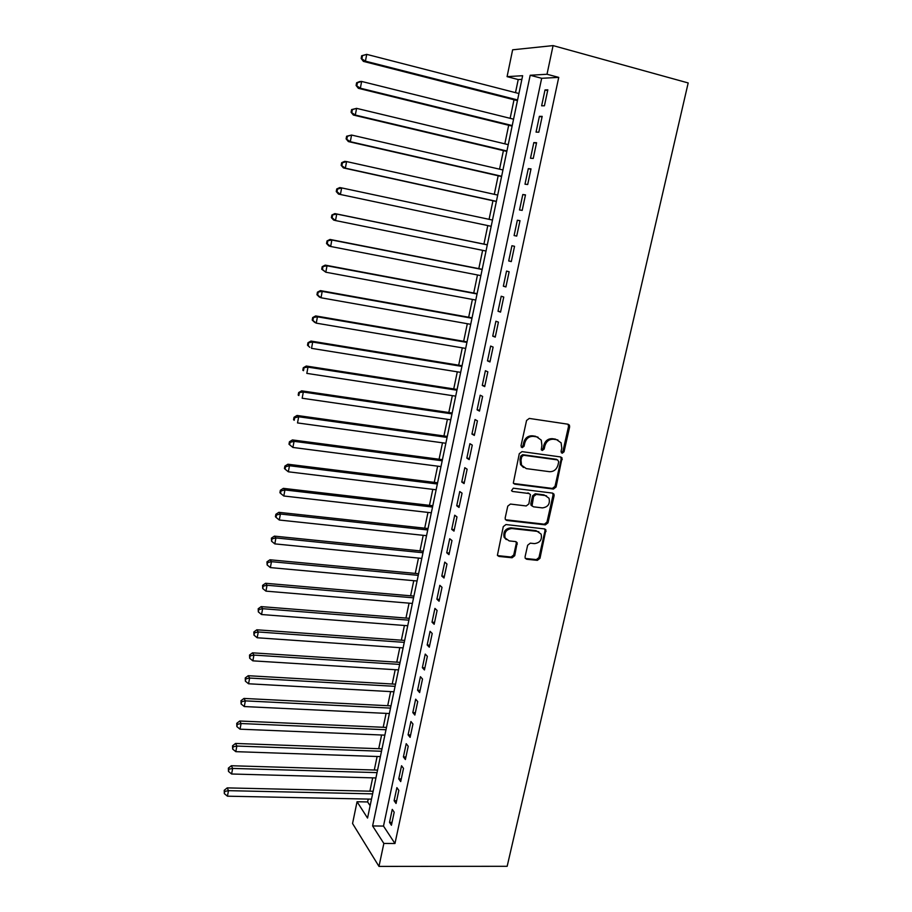 <?xml version="1.0" encoding="UTF-8"?>
<svg xmlns="http://www.w3.org/2000/svg" width="912" height="912" viewBox="0 0 912 912"><rect width="100%" height="100%" fill="white"/><g stroke="black" fill="none" stroke-linecap="round" stroke-linejoin="round"><path stroke-width="1.37" d="M562.168 453.253L564.026 451.816L569.647 426.884L569.43 425.174L568.051 424.217L529.279 418.426L526.566 420.489L521.003 445.808L522.166 447.678L524.058 446.23L524.776 442.97C526.213 438.421 529.097 436.221 533.406 436.369L536.655 436.837L541.261 440.108L541.888 445.387L541.295 449.764L542.309 450.482L544.179 449.046L544.897 445.808C546.334 441.294 549.184 439.105 553.447 439.242L556.651 439.698L561.119 442.833L561.781 448.18L561.051 451.406L562.168 453.253M561.268 452.694L562.932 451.246L568.552 426.36L567.994 424.205M521.254 447.119L523.021 445.672L523.739 442.411L524.776 442.97M541.397 449.924L543.119 448.476L543.837 445.238L544.897 445.808M525.073 556.765L525.209 558.201L526.691 559.261L537.373 560.344L539.995 558.292L545.912 529.906L544.464 528.892L505.955 524.548L503.276 526.623L497.405 555.305L498.944 556.434L512.077 557.768L514.733 555.693L517.172 542.674L515.668 541.591L509.158 540.896L505.088 537.932C504.051 532.391 506.32 529.256 511.883 528.538L537.236 531.365L541.124 534.124C542.275 539.665 540.064 542.822 534.489 543.609L530.294 543.164L527.66 545.228L525.073 556.765M383.849 843.452L378.982 866.4L507.163 866.297L688.184 82.946L553.082 45.6L547.006 74.26L530.191 75.263L372.609 825.941L383.849 843.452L394.964 843.52L558.737 77.383L547.006 74.26M553.447 489.06L556.081 487.008L562.077 457.938L560.675 456.958L521.983 451.622L519.281 453.697L513.319 483.075L514.824 484.169L553.447 489.06L552.376 488.422L555.009 486.381L561.188 458.998L560.709 456.958M554.12 495.683L547.998 522.827L545.365 524.879L506.844 520.478L505.316 519.373L505.18 517.902L507.767 506.137L510.446 504.062L526.213 505.955L528.88 503.891L530.442 494.566L528.971 493.506L512.555 491.465L511.495 490.702L513.274 488.194L552.535 493.107L553.949 494.11L554.12 495.683L553.06 495.045L546.949 522.154L547.998 522.827M544.43 105.781L547.827 89.832L545.011 89.935L541.637 105.803L544.43 105.781M538.81 132.206L542.184 116.371L539.402 116.348L536.051 132.115L538.81 132.206M533.235 158.449L536.575 142.728L533.828 142.591L530.499 158.243L533.235 158.449M527.695 184.509L531.012 168.891L528.299 168.64L524.993 184.19L527.695 184.509M522.188 210.387L525.483 194.883L522.804 194.518L519.521 209.954L522.188 210.387M516.716 236.083L520 220.681L517.343 220.214L514.094 235.547L516.716 236.083M511.29 261.607L514.55 246.308L511.928 245.727L508.702 260.957L511.29 261.607M505.909 286.949L509.135 271.765L506.548 271.069L503.344 286.197L505.909 286.949M500.551 312.121L503.755 297.038L501.212 296.24L498.02 311.254L500.551 312.121M495.239 337.121L498.419 322.141L495.9 321.229L492.731 336.152L495.239 337.121M489.949 361.95L493.118 347.073L490.633 346.058L487.487 360.878L489.949 361.95M484.705 386.608L487.852 371.834L485.401 370.717L482.277 385.434L484.705 386.608M479.495 411.095L482.619 396.424L480.202 395.215L477.09 409.83L479.495 411.095M474.331 435.423L477.432 420.854L475.038 419.531L471.949 434.055L474.331 435.423M469.19 459.591L472.268 445.113L469.908 443.699L466.841 458.12L469.19 459.591M464.083 483.588L467.138 469.213L464.812 467.708L461.768 482.026L464.083 483.588M459.01 507.437L462.053 493.153L459.751 491.545L456.73 505.772L459.01 507.437M453.982 531.115L456.992 516.922L454.723 515.223L451.714 529.359L453.982 531.115M448.978 554.644L451.976 540.542L449.719 538.753L446.743 552.797L448.978 554.644M444.007 578.014L446.983 564.004L444.76 562.123L441.796 576.076L444.007 578.014M439.071 601.225L442.024 587.317L439.835 585.344L436.894 599.195L439.071 601.225M434.158 624.287L437.099 610.47L434.933 608.407L432.014 622.178L434.158 624.287M429.29 647.201L432.208 633.475L430.076 631.321L427.169 645.001L429.29 647.201M424.445 669.967L427.352 656.332L425.243 654.086L422.359 667.675L424.445 669.967M419.634 692.584L422.518 679.03L420.432 676.704L417.571 690.202L419.634 692.584M414.857 715.054L417.719 701.59L415.667 699.173L412.817 712.591L414.857 715.054M410.115 737.375L412.954 724.003L410.924 721.506L408.097 734.833L410.115 737.375M405.395 759.548L408.223 746.267L406.216 743.69L403.4 756.926L405.395 759.548M400.71 781.595L403.514 768.383L401.542 765.727L398.749 778.882L400.71 781.595M396.047 803.483L398.84 790.362L396.891 787.626L394.109 800.702L396.047 803.483M538.901 531.856L537.236 531.365M558.737 77.383L541.671 78.295L383.496 826.078L394.964 843.52M392.263 809.389L389.515 822.373L391.43 825.246L394.201 812.204L392.263 809.389M521.881 79.355L518.221 79.561L515.497 92.648M514.015 99.761L510.139 118.332M508.691 125.263L504.826 143.834M503.413 150.605L499.548 169.176M498.169 175.765L494.293 194.336M492.959 200.754L489.083 219.336M487.783 225.583L483.93 244.097M482.619 250.344L478.811 268.641M477.489 274.968L473.727 293.014M472.393 299.421L468.677 317.228M467.332 323.714L463.661 341.282M462.293 347.848L458.69 365.188M457.3 371.822L453.731 388.922M452.341 395.637L448.818 412.509M447.404 419.303L443.939 435.947M442.502 442.81L439.082 459.226M437.635 466.157L434.26 482.357M432.801 489.368L429.472 505.339M427.99 512.419L424.707 528.173M423.214 535.321L419.976 550.859M418.471 558.076L415.279 573.409M413.763 580.693L410.605 595.81M409.078 603.151L405.965 618.062M404.426 625.484L401.36 640.178M399.798 647.668L396.777 662.158M395.204 669.704L392.228 684M390.644 691.604L387.703 705.706M386.107 713.378L383.2 727.274M381.592 735.004L378.731 748.706M377.112 756.493L374.296 770.013M372.666 777.856L369.884 791.183M368.231 799.083L367.639 801.944L370.124 805.718M545.296 530.83L545.604 529.462M378.982 866.4L352.556 823.513L357.059 801.739L367.547 818.064L522.644 75.707L507.083 76.642L512.635 49.807L553.082 45.6M367.639 801.944L357.059 801.739M518.221 79.561L507.083 76.642M541.671 78.295L530.191 75.263M383.496 826.078L372.609 825.941M545.011 89.935L547.656 90.619M539.402 116.348L542.047 117.021M533.828 142.591L536.473 143.23M528.299 168.64L530.932 169.256M522.804 194.518L525.437 195.111M517.343 220.214L519.977 220.772M508.702 260.957L511.324 261.482M503.344 286.197L505.955 286.699M498.02 311.254L500.631 311.733M492.731 336.152L495.341 336.608M487.487 360.878L490.086 361.312M482.277 385.434L484.876 385.844M477.09 409.83L479.689 410.218M471.949 434.055L474.536 434.42M466.841 458.12L469.429 458.462M461.768 482.026L464.345 482.345M456.73 505.772L459.306 506.08M451.714 529.359L454.29 529.644M446.743 552.797L449.308 553.06M441.796 576.076L444.361 576.316M436.894 599.195L439.447 599.423M432.014 622.178L434.568 622.372M427.169 645.001L429.723 645.183M422.359 667.675L424.901 667.835M417.571 690.202L420.113 690.35M412.817 712.591L415.359 712.717M408.097 734.833L410.628 734.935M403.4 756.926L405.931 757.017M398.749 778.882L401.269 778.951M394.109 800.702L396.629 800.747M389.515 822.373L392.023 822.407M557.973 440.04L556.651 439.698M543.837 445.238C545.273 440.735 548.112 438.547 552.364 438.683L555.568 439.151M538.08 437.213L536.655 436.837M523.739 442.411C525.175 437.874 528.048 435.674 532.357 435.811L535.606 436.278M513.593 483.497L552.376 488.422M558.725 461.746L557.608 459.91L523.648 455.27L521.755 456.718L521.003 460.138L521.55 465.2L526.281 468.608L549.48 471.686C553.709 471.778 556.537 469.589 557.962 465.131L558.725 461.746M523.488 467.503L520.524 464.596L519.977 459.545L520.729 456.125L522.61 454.689L556.525 459.329M505.533 519.737L544.327 524.195L546.949 522.154M529.165 493.54L512.555 491.465M542.401 507.893C548.066 507.106 550.267 503.88 549.001 498.226L545.171 495.524L536.267 494.418L533.611 496.47L532.038 505.772L533.497 506.821L542.401 507.893M546.596 495.911L545.171 495.524M532.255 506.126L531.001 505.123L530.841 503.595L532.574 495.832L535.23 493.768L544.122 494.874M553.06 495.045L552.661 493.13M506.263 539.585L504.097 537.214C503.059 531.685 505.316 528.55 510.88 527.843L536.199 530.67M497.564 555.602L511.085 557.027L513.73 554.963L516.295 543.392L515.987 541.648M525.346 558.452L536.347 559.603L538.958 557.563L545.011 530.716L544.692 528.926M518.928 93.526L366.715 54.367L365.438 61.161L363.398 61.389L517.435 100.628M361.973 58.368L362.474 55.643L361.665 55.746L361.163 58.459L365.438 61.161L517.583 99.955M361.665 55.746L366.715 54.367L362.474 55.643M363.398 61.389L361.163 58.459M513.57 119.176L361.631 81.453L360.365 88.202L358.359 88.304L512.122 126.107M356.9 85.42L357.413 82.718L356.615 82.775L356.102 85.466L360.365 88.202L512.236 125.56M356.615 82.775L359.613 81.59L361.631 81.453L357.413 82.718M358.359 88.304L356.102 85.466M508.246 144.655L356.581 108.357L355.315 115.049L353.343 115.037L506.833 151.415M351.872 112.279L352.374 109.6L351.587 109.6L351.086 112.267L355.315 115.049L506.912 150.993M351.587 109.6L356.581 108.357L352.374 109.6M353.343 115.037L351.086 112.267M502.957 169.963L351.565 135.056L350.311 141.702L348.373 141.577L501.577 176.54M346.879 138.943L347.381 136.287L346.606 136.241L346.115 138.898L350.311 141.702L501.634 176.255M346.606 136.241L351.565 135.056L347.381 136.287M348.373 141.577L346.115 138.898M497.701 195.088L346.583 161.572L345.352 168.173L343.425 167.933L496.367 201.506M341.932 165.414L342.422 162.781L341.658 162.689L341.168 165.323L345.352 168.173L496.402 201.347M341.658 162.689L344.656 161.356L346.583 161.572L342.422 162.781M343.425 167.933L341.168 165.323M338.523 194.096L491.18 226.301L338.523 194.096L336.254 191.566L337.007 191.714L337.497 189.092L336.745 188.955L336.254 191.566M492.491 220.054L341.647 187.906L340.415 194.461L337.007 191.714M336.745 188.955L339.743 187.576L341.647 187.906L337.497 189.092M487.316 244.792L334.864 213.602L336.733 214.058L335.513 220.556L486.016 251.028M487.304 244.861L336.733 214.058L331.865 215.027L331.375 217.626L332.116 217.82L332.606 215.221M332.116 217.82L335.513 220.556L333.655 220.077L331.375 217.626M331.865 215.027L334.864 213.602M482.197 269.302L330.019 239.446L331.854 240.016L330.646 246.479L480.875 275.618M482.163 269.485L331.854 240.016L327.02 240.928L326.53 243.504L327.26 243.743L327.75 241.156M327.26 243.743L330.646 246.479L328.81 245.887L326.53 243.504M327.02 240.928L330.019 239.446M477.113 293.653L325.208 265.118L327.02 265.791L325.812 272.209L475.779 300.048M477.044 293.96L327.02 265.791L322.21 266.646L321.731 269.211L322.449 269.485L322.928 266.92M322.449 269.485L325.812 272.209L321.731 269.211M322.21 266.646L325.208 265.118M472.063 317.832L320.431 290.609L322.21 291.395L321.013 297.768L470.706 324.319M471.971 318.265L322.21 291.395L317.433 292.182L316.954 294.724L317.661 295.055L318.14 292.501M317.661 295.055L321.013 297.768L319.234 296.959L316.954 294.724M317.433 292.182L320.431 290.609M467.035 341.863L315.677 315.928L317.444 316.817L316.247 323.144L465.667 348.418M466.921 342.41L317.444 316.817L312.679 317.547L312.212 320.066L312.907 320.431L313.375 317.9M312.907 320.431L316.247 323.144L314.503 322.232L312.212 320.066M312.679 317.547L315.677 315.928M462.053 365.735L310.969 341.065L312.702 342.068L311.516 348.35L460.663 372.37M461.917 366.396L312.702 342.068L307.971 342.73L307.504 345.238L308.188 345.648L308.655 343.14M308.188 345.648L309.795 347.324L307.504 345.238M307.971 342.73L310.969 341.065M457.094 389.447L306.284 366.031L307.994 367.137L306.82 373.384L455.692 396.15M456.935 390.222L307.994 367.137L303.286 367.741L302.818 370.238L303.502 370.682L303.97 368.186M303.502 370.682L302.818 370.238M303.286 367.741L306.284 366.031M452.17 412.999L301.644 390.838L303.32 392.046L302.157 398.236L450.756 419.794M451.987 413.888L303.32 392.046L298.646 392.582L298.178 395.067L298.84 395.557L299.307 393.072M298.84 395.557L298.178 395.067M298.646 392.582L301.644 390.838M447.279 436.415L297.016 415.462L298.68 416.773L297.517 422.929L445.854 443.266M447.074 437.407L298.68 416.773L294.679 417.787L294.029 417.263L293.561 419.714L294.223 420.25L294.679 417.787M294.223 420.25L293.561 419.714M294.029 417.263L297.016 415.462M442.423 459.671L292.433 439.926L294.063 441.34L292.912 447.45L440.975 466.591M442.195 460.777L294.063 441.34L290.084 442.331L289.435 441.761L288.979 444.201L289.628 444.782L290.084 442.331M292.912 447.45L289.628 444.782M289.435 441.761L292.433 439.926M437.6 482.767L287.884 464.219L289.48 465.736L288.34 471.8L436.13 489.767M437.338 483.987L289.48 465.736L285.524 466.716L284.886 466.1L284.43 468.529L285.068 469.144L285.524 466.716M288.34 471.8L285.068 469.144M284.886 466.1L287.884 464.219M432.801 505.727L283.358 488.353L284.932 489.961L283.803 495.991L431.319 512.795M432.527 507.049L284.932 489.961L280.987 490.93L280.36 490.28L279.916 492.685L280.543 493.335L280.987 490.93M283.803 495.991L280.543 493.335M280.36 490.28L283.358 488.353M428.036 528.538L278.867 512.327L280.417 514.026L279.289 520.022L426.542 535.675M427.739 529.975L280.417 514.026L276.484 514.972L275.869 514.288L275.424 516.682L276.04 517.366L276.484 514.972M279.289 520.022L276.04 517.366M275.869 514.288L278.867 512.327M423.305 551.201L274.398 536.131L275.926 537.932L274.808 543.883L421.8 558.406M422.974 552.74L275.926 537.932L272.015 538.867L271.411 538.137L271.571 541.238L272.015 538.867M274.808 543.883L271.571 541.238M271.411 538.137L274.398 536.131M418.597 573.716L269.963 559.786L271.468 561.678L270.362 567.595L417.08 580.99M418.255 575.358L271.468 561.678L267.569 562.59L266.977 561.826L267.125 564.95L267.569 562.59M270.362 567.595L267.125 564.95M266.977 561.826L269.963 559.786M413.923 596.095L265.563 583.281L267.045 585.265L265.939 591.136L412.384 603.436M413.558 597.839L267.045 585.265L263.158 586.165L262.576 585.367L262.724 588.514L263.158 586.165M265.939 591.136L262.724 588.514M262.576 585.367L265.563 583.281M409.271 618.325L261.185 606.617L262.645 608.692L261.55 614.528L407.732 625.735M408.895 620.171L262.645 608.692L258.78 609.569L258.199 608.737L258.335 611.906L258.78 609.569M261.55 614.528L258.335 611.906M258.199 608.737L261.185 606.617M404.654 640.418L256.842 629.793L258.278 631.97L257.184 637.762L403.093 647.896M404.255 642.367L258.278 631.97L254.425 632.837L253.855 631.959L253.992 635.151L254.425 632.837M257.184 637.762L253.992 635.151M253.855 631.959L256.842 629.793M400.072 662.374L252.521 652.832L253.935 655.09L252.852 660.847L398.498 669.91M399.65 664.415L253.935 655.09L250.093 655.933L249.535 655.033L249.671 658.236L250.093 655.933M252.852 660.847L249.671 658.236M249.535 655.033L252.521 652.832M395.512 684.194L248.235 675.712L249.626 678.049L248.554 683.772L393.927 691.786M395.067 686.337L249.626 678.049L245.795 678.893L245.248 677.947L245.374 681.173L245.795 678.893M248.554 683.772L245.374 681.173M245.248 677.947L248.235 675.712M390.986 705.877L243.971 698.432L245.339 700.872L244.268 706.549L389.378 713.537M390.518 708.111L245.339 700.872L241.532 701.693L240.985 700.712L241.11 703.961L241.532 701.693M244.268 706.549L241.11 703.961M240.985 700.712L243.971 698.432M386.483 727.423L239.742 721.016L241.087 723.535L240.027 729.178L384.864 735.14M385.993 729.748L241.087 723.535L237.291 724.345L236.755 723.33L236.869 726.602L237.291 724.345M240.027 729.178L236.869 726.602M236.755 723.33L239.742 721.016M382.014 748.832L235.535 743.451L236.858 746.05L235.798 751.659L380.384 756.607M381.501 751.26L236.858 746.05L233.073 746.848L232.549 745.799L232.663 749.083L233.073 746.848M235.798 751.659L232.663 749.083M232.549 745.799L235.535 743.451M377.568 770.116L231.352 765.738L232.651 768.428L231.614 774.003L375.926 777.947M377.032 772.624L232.651 768.428L228.889 769.204L228.376 768.121L228.479 771.427L228.889 769.204M231.614 774.003L228.479 771.427M228.376 768.121L231.352 765.738M373.145 791.263L227.202 787.888L228.479 790.658L227.441 796.187L371.492 799.151M372.598 793.862L228.479 790.658L224.728 791.411L224.227 790.305L224.318 793.622L224.728 791.411M227.441 796.187L224.318 793.622M224.227 790.305L227.202 787.888M562.932 451.246L564.026 451.816M523.021 445.672L524.058 446.23M543.119 448.476L544.179 449.046M552.364 438.683L553.447 439.242M532.357 435.811L533.406 436.369M568.552 426.36L569.647 426.884M513.809 483.531L514.824 484.169M561.188 458.998L562.271 459.58M555.009 486.381L556.081 487.008M522.61 454.689L523.648 455.27M520.729 456.125L521.755 456.718M519.977 459.545L521.003 460.138M544.327 524.195L545.365 524.879M505.852 519.794L506.844 520.478M527.945 492.868L528.971 493.506M535.23 493.768L536.267 494.418M532.574 495.832L533.611 496.47M530.841 503.595L531.878 504.245M510.88 527.843L511.883 528.538M516.295 543.392L517.298 544.122M513.73 554.963L514.733 555.693M511.085 557.027L512.077 557.768M497.963 555.682L498.944 556.434M545.011 530.716L546.06 531.411M538.958 557.563L539.995 558.292M536.347 559.603L537.373 560.344M525.677 558.52L526.691 559.261M568.324 424.639L569.43 425.174M560.983 457.357L562.077 457.938M520.524 464.596L521.55 465.2M531.001 505.123L532.038 505.772M552.889 493.472L553.949 494.11M504.097 537.214L505.088 537.932M516.158 541.956L517.172 542.674M544.863 529.222L545.912 529.906"/></g></svg>
